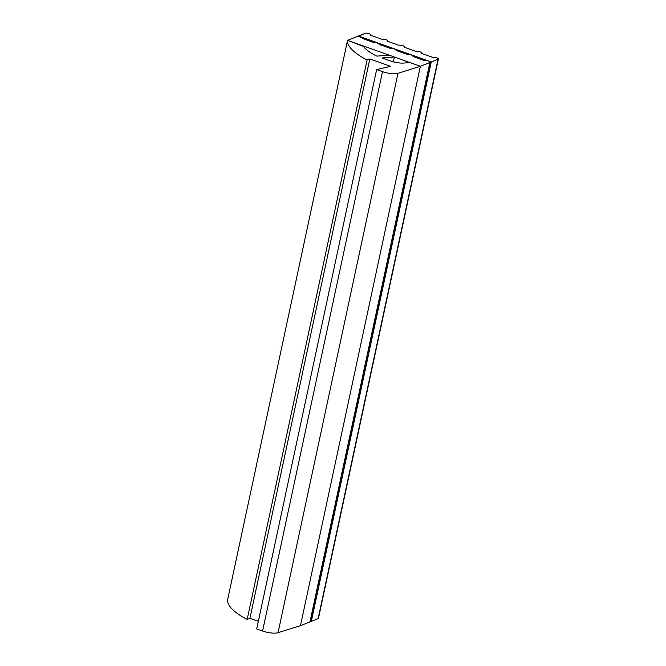 <?xml version="1.0" encoding="UTF-8"?>
<svg xmlns="http://www.w3.org/2000/svg" width="666" height="666" viewBox="0 0 666 666"><rect width="100%" height="100%" fill="white"/><g stroke="black" fill="none" stroke-linecap="round" stroke-linejoin="round"><path stroke-width="1" d="M420.379 66.284L397.968 73.318L278.047 632.7L300.458 625.665L420.379 66.284L300.458 625.665L278.047 632.7A11.98 3.563 -167.9 0 1 262.579 631.018L256.718 628.929L376.64 69.555L390.634 66.342L369.821 58.924L367.108 60.007A71.895 21.362 -167.9 0 1 347.544 40.326L363.494 46.42A47.927 14.236 12.1 0 0 376.889 56.119L389.16 55.161L394.364 57.01L382.093 57.967L390.559 60.989A11.98 3.563 12.1 0 0 403.754 63.062A11.98 3.563 -167.9 0 1 390.559 60.989L382.093 57.967L394.364 57.01L393.331 61.846L394.364 57.01L389.16 55.161L376.889 56.119A47.927 14.236 -167.9 0 1 363.494 46.42L347.544 40.326L227.622 599.708L347.544 40.326A71.895 21.362 12.1 0 0 367.108 60.007L247.186 619.388A71.895 21.362 -167.9 0 1 227.622 599.708A71.895 21.362 12.1 0 0 247.186 619.388L367.108 60.007L369.821 58.924L249.908 618.306L247.186 619.388L249.908 618.306L369.821 58.924L390.634 66.342L376.64 69.555L256.718 628.929L262.579 631.018A11.98 3.563 12.1 0 0 278.047 632.7L397.968 73.318A11.98 3.563 -167.9 0 1 382.5 71.645L262.579 631.018L382.5 71.645L376.64 69.555L382.5 71.645A11.98 3.563 12.1 0 0 397.968 73.318L420.379 66.284L347.544 40.326L357.059 36.547A2.997 0.891 -167.9 0 1 361.014 36.93A2.997 0.891 12.1 0 0 357.059 36.547L347.544 40.326L227.622 599.708L347.544 40.326L420.379 66.284L300.458 625.665L420.379 66.284L429.895 62.504L420.379 66.284M258.35 621.311L249.908 618.306L258.35 621.311M409.032 62.646L403.754 63.062M362.262 38.395L373.967 42.566A2.997 0.891 -167.9 0 1 377.93 42.957A2.997 0.891 12.1 0 0 373.967 42.566L362.262 38.395A2.997 0.891 12.1 0 0 361.014 36.93A2.997 0.891 -167.9 0 1 362.587 38.095A2.997 0.891 -167.9 0 1 362.262 38.395M310.123 621.17A2.997 0.891 -167.9 0 1 309.973 621.878L300.458 625.665L309.973 621.878L429.895 62.504A2.997 0.891 12.1 0 0 428.654 61.031A2.997 0.891 12.1 0 0 424.692 60.648A2.997 0.891 -167.9 0 1 428.654 61.031A2.997 0.891 -167.9 0 1 430.219 62.204A2.997 0.891 -167.9 0 1 429.895 62.504L309.973 621.878A2.997 0.891 12.1 0 0 310.306 621.578L430.219 62.204M412.987 56.477L424.692 60.648L412.987 56.477A2.997 0.891 12.1 0 0 411.746 55.003A2.997 0.891 12.1 0 0 407.783 54.62A2.997 0.891 -167.9 0 1 411.746 55.003A2.997 0.891 -167.9 0 1 413.311 56.177A2.997 0.891 -167.9 0 1 412.987 56.477M396.079 50.45L407.783 54.62L396.079 50.45A2.997 0.891 12.1 0 0 394.838 48.984A2.997 0.891 12.1 0 0 390.875 48.593A2.997 0.891 -167.9 0 1 394.838 48.984A2.997 0.891 -167.9 0 1 396.403 50.15A2.997 0.891 -167.9 0 1 396.079 50.45M379.17 44.422L390.875 48.593L379.17 44.422A2.997 0.891 12.1 0 0 377.93 42.957A2.997 0.891 -167.9 0 1 379.495 44.123A2.997 0.891 -167.9 0 1 379.17 44.422M387.321 41.184L399.034 45.355A2.997 0.891 -167.9 0 1 402.988 45.738A2.997 0.891 12.1 0 0 399.034 45.355L387.321 41.184A2.997 0.891 12.1 0 0 386.08 39.71A2.997 0.891 12.1 0 0 382.118 39.327A2.997 0.891 -167.9 0 1 386.08 39.71A2.997 0.891 -167.9 0 1 387.654 40.884A2.997 0.891 -167.9 0 1 387.321 41.184M318.281 617.931A2.997 0.891 -167.9 0 1 318.132 618.639L311.33 621.336L431.252 61.963L358.416 36.006L365.209 33.3A2.997 0.891 -167.9 0 1 369.172 33.683A2.997 0.891 12.1 0 0 365.209 33.3L358.333 36.405L431.252 61.963L311.33 621.336L318.132 618.639L438.053 59.257L431.252 61.963L438.053 59.257A2.997 0.891 12.1 0 0 436.804 57.792A2.997 0.891 12.1 0 0 432.85 57.401A2.997 0.891 -167.9 0 1 436.804 57.792A2.997 0.891 -167.9 0 1 438.378 58.958A2.997 0.891 -167.9 0 1 438.053 59.257L318.132 618.639A2.997 0.891 12.1 0 0 318.456 618.339L438.378 58.958M370.413 35.156L382.118 39.327L370.413 35.156A2.997 0.891 12.1 0 0 369.172 33.683A2.997 0.891 -167.9 0 1 370.746 34.857A2.997 0.891 -167.9 0 1 370.413 35.156M421.145 53.23L432.85 57.401L421.145 53.23A2.997 0.891 12.1 0 0 419.896 51.765A2.997 0.891 12.1 0 0 415.942 51.382A2.997 0.891 -167.9 0 1 419.896 51.765A2.997 0.891 -167.9 0 1 421.47 52.93A2.997 0.891 -167.9 0 1 421.145 53.23M404.229 47.203L415.942 51.382L404.229 47.203A2.997 0.891 12.1 0 0 402.988 45.738A2.997 0.891 -167.9 0 1 404.562 46.903A2.997 0.891 -167.9 0 1 404.229 47.203"/></g></svg>
